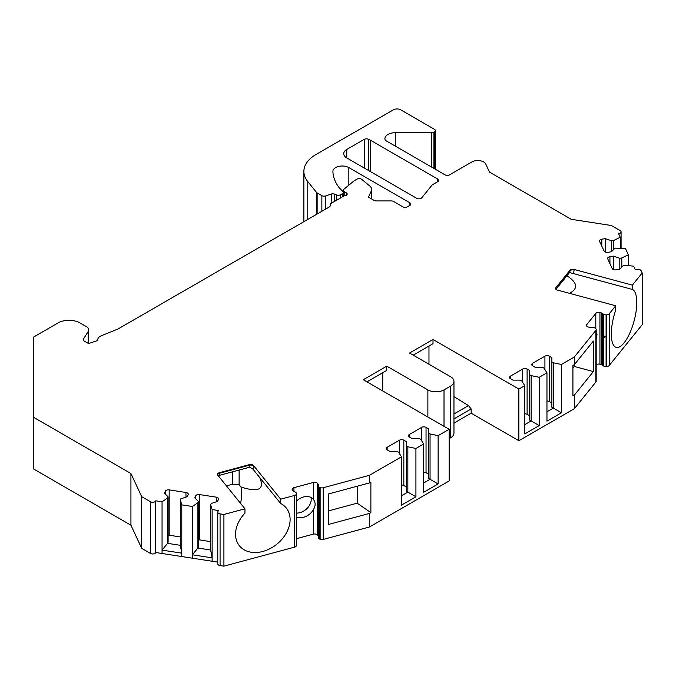 <?xml version="1.0" encoding="UTF-8"?>
<svg xmlns="http://www.w3.org/2000/svg" width="676" height="676" viewBox="0 0 676 676"><rect width="100%" height="100%" fill="white"/><g stroke="black" fill="none" stroke-linecap="round" stroke-linejoin="round"><path stroke-width="1.01" d="M596.173 331.037L597.018 334.595L596.173 339.149M593.351 371.589L574.321 395.156L572.918 395.959L572.918 365.454L574.321 364.651L593.351 341.084L593.351 371.589L574.296 366.46L572.918 368.158M595.886 330.327A3.11 1.8 0 0 0 596.173 329.567L596.173 381.256A3.11 1.8 180 0 1 595.886 382.016L595.886 330.327L574.321 357.021L574.296 366.46M259.778 477.602C264.772 489.492 258.519 492.635 241.028 487.016L239.127 484.853L239.127 470.04M239.127 484.853L232.316 484.303L232.316 471.873M357.3 486.188L357.3 503.147L328.663 510.853M428.973 346.036L428.973 364.254M382.743 372.73L382.743 390.948M344.185 191.587L344.185 195.863A3.11 1.8 0 0 0 347.185 194.063A3.11 1.8 0 0 0 346.273 192.795L344.185 191.587A3.11 1.8 0 0 1 343.273 190.319A3.11 1.8 0 0 1 343.873 189.263L354.156 180.779L357.004 179.14A3.11 1.8 0 0 1 361.753 179.377L369.764 185.984A10.377 5.991 0 0 1 371.639 189.415A10.377 5.991 0 0 1 371.285 190.97L368.428 197.113L374.124 200.4A3.11 1.8 180 0 0 376.321 200.924L391.353 200.924A3.11 1.8 180 0 1 393.559 201.456L402.921 206.856A3.11 1.8 180 0 0 407.324 206.856L409.893 205.377L409.893 202.834A3.11 1.8 180 0 1 410.805 204.101A3.11 1.8 180 0 1 409.893 205.377M618.768 234.057L620.255 237.268L613.673 240.453L611.67 240.766L605.29 238.636L601.801 239.177A3.11 1.8 180 0 0 599.494 240.91A3.11 1.8 180 0 0 599.595 241.374L604.099 251.066A3.11 1.8 180 0 0 607.91 252.334L611.4 251.793L615.084 248.109L625.545 248.667L628.384 254.776L621.802 257.962L619.799 258.274L613.419 256.145L609.929 256.686A3.11 1.8 180 0 0 607.623 258.426A3.11 1.8 180 0 0 607.724 258.891L612.219 268.575A3.11 1.8 180 0 0 616.039 269.851L619.52 269.31L623.204 265.626L625.215 265.313L633.674 266.175L635.356 269.808L637.358 269.496A3.11 1.8 0 0 1 641.178 270.772L642.2 272.977L642.2 324.666L609.245 365.471A3.11 1.8 180 0 1 606.693 366.502L606.093 366.536A3.11 1.8 180 0 1 603.271 365.775L603.271 314.087A3.11 1.8 0 0 0 606.093 314.847L606.093 366.536M595.801 328.713L595.801 313.41A3.11 1.8 180 0 1 599.942 312.54L601.353 312.92A3.11 1.8 180 0 1 602.586 313.52L602.586 365.209L603.271 365.775M602.586 365.209A3.11 1.8 0 0 0 601.353 364.609L601.353 312.92M599.942 312.54L599.942 364.229L601.353 364.609M599.942 364.229A3.11 1.8 0 0 0 596.173 364.753M595.886 382.016L574.321 408.71L518.864 440.727L471.164 413.188L471.164 408.955L453.959 418.883M453.959 423.125L471.164 413.188M453.959 381.416L453.959 433.105A11.416 6.591 180 0 1 450.622 437.761L450.622 386.072A11.416 6.591 0 0 0 453.959 381.416A11.416 6.591 0 0 0 450.622 376.752L409.529 353.024L433.012 339.47L518.864 389.038L518.864 440.727M449.151 438.606L450.622 437.761M369.485 526.976L449.151 480.974L449.151 429.285L438.124 435.657L438.124 483.948L423.675 492.297L423.675 443.997L415.926 448.475L415.926 496.775L401.468 505.116L401.468 456.815L369.485 475.287L369.485 482.909L328.663 493.902L328.663 524.407L369.485 513.414L369.485 526.976L323.238 539.423A3.11 1.8 180 0 1 320.137 539.271L319.647 539.068A3.11 1.8 180 0 1 318.32 537.597A3.11 1.8 180 0 1 318.337 537.437M318.32 536.085A3.11 1.8 0 0 0 318.159 535.831L318.159 484.143A3.11 1.8 180 0 1 318.447 484.903A3.11 1.8 180 0 1 318.438 485.064L318.337 485.748A3.11 1.8 0 0 0 318.32 485.909A3.11 1.8 0 0 0 319.647 487.379L319.647 539.068M216.286 501.803L216.286 497.164A3.11 1.8 180 0 1 218.601 498.905A3.11 1.8 180 0 1 218.492 499.37L217.554 501.381L211.174 503.51L210.642 504.668L212.129 509.552L218.416 510.524L217.883 511.681A3.11 1.8 0 0 0 217.773 512.146A3.11 1.8 0 0 0 220.08 513.878L223.917 514.478L244.957 508.808L217.765 475.143A3.11 1.8 180 0 1 217.469 474.383A3.11 1.8 180 0 1 219.269 472.752L249.368 464.649A3.11 1.8 180 0 1 253.508 465.519L280.701 499.184L294.584 495.449A3.11 1.8 0 0 0 296.375 493.979L296.426 493.632A3.11 1.8 0 0 0 296.434 493.472A3.11 1.8 0 0 0 295.108 492.001L294.128 491.604A3.11 1.8 180 0 1 293.088 490.894L292.438 490.075A3.11 1.8 180 0 1 292.142 489.314A3.11 1.8 180 0 1 293.942 487.692L313.36 482.461A3.11 1.8 180 0 1 317.5 483.332L317.5 535.02L318.159 535.831M317.5 535.02A3.11 1.8 0 0 0 313.36 534.15L313.36 509.67A12.455 9.219 -38.9 0 1 296.434 516.87M296.434 538.704L313.36 534.15M296.426 545.008A3.11 1.8 180 0 1 296.434 545.16A3.11 1.8 180 0 1 296.426 545.321L296.426 493.632M296.375 493.979L296.426 545.321M296.375 545.667A3.11 1.8 180 0 1 294.584 547.137L294.584 495.449M220.08 513.878L220.08 565.575L223.917 566.167L294.584 547.137M220.08 565.575A3.11 1.8 180 0 1 217.773 563.835L217.773 512.146M344.177 195.863L331.113 203.408A3.11 1.8 0 0 0 330.201 204.676L330.201 205.732A3.11 1.8 180 0 1 329.288 207L118.055 328.959A3.11 1.8 0 0 1 117.641 329.153L101.324 335.752A8.306 4.791 0 0 0 97.783 339.504A3.11 1.8 0 0 1 96.229 341L88.573 343.552L84.128 340.991A3.11 1.8 180 0 1 83.216 339.715A3.11 1.8 180 0 1 83.41 339.099L88.167 331.553A8.306 4.791 0 0 0 88.666 329.913A8.306 4.791 0 0 0 86.232 326.525L80.03 322.942A15.565 8.991 0 0 0 58.018 322.942L33.8 336.927L33.8 417.422L130.933 473.504L141.673 496.649L150.503 501.753A3.11 1.8 0 0 0 155.717 500.941L155.767 552.52L217.773 562.111M155.767 552.52L155.717 552.63A3.11 1.8 180 0 1 150.503 553.441L150.503 501.753M141.673 496.649L141.673 548.346L150.503 553.441M141.673 548.346L130.933 525.193L33.8 469.11L33.8 417.422M510.431 378.661A3.11 1.8 180 0 1 509.518 377.385A3.11 1.8 180 0 1 510.431 376.118L510.431 378.661L512.983 380.132L520.351 380.132L521.813 380.977L524.753 385.641L518.864 389.038M522.709 382.396L522.709 369.02L510.431 376.118M522.709 369.02A3.11 1.8 180 0 1 527.111 369.02L529.671 370.499L529.671 374.749L531.133 375.602L539.203 377.292L539.203 425.593L524.753 433.941L524.753 385.641M532.637 365.834A3.11 1.8 180 0 1 531.725 364.567A3.11 1.8 180 0 1 532.637 363.299L532.637 365.834L535.189 367.313L542.558 367.313L544.019 368.158L546.96 372.822L539.203 377.292M544.915 369.578L544.915 356.201L532.637 363.299M544.915 356.201A3.11 1.8 180 0 1 549.318 356.201L551.878 357.68L551.878 361.93L553.34 362.775L561.41 364.474L561.41 412.774L546.96 421.123L546.96 372.822M574.321 357.021L561.41 364.474M596.173 329.567A3.11 1.8 0 0 0 595.615 328.536L595.269 328.249A3.11 1.8 0 0 0 592.446 327.488L591.255 327.556A3.11 1.8 180 0 1 589.666 327.387L588.255 327.015A3.11 1.8 180 0 1 586.455 325.384A3.11 1.8 180 0 1 586.751 324.624L586.751 326.145M595.801 313.41L586.751 324.624M602.586 313.52L603.271 314.087M606.693 366.502L606.693 314.813L606.093 314.847M606.693 314.813A3.11 1.8 0 0 0 609.245 313.782L609.245 365.471M615.718 305.763L557.404 290.063A3.11 1.8 180 0 1 555.604 288.432A3.11 1.8 180 0 1 555.9 287.672L569.936 270.299A3.11 1.8 180 0 1 574.076 269.428L574.076 269.994A8.306 6.143 38.9 0 1 572.817 273.408L632.39 289.446A30.099 10.385 -74.9 0 1 633.877 321.776A30.099 10.385 -74.9 0 1 616.233 347.388A30.099 10.385 -74.9 0 1 615.718 310.081L615.718 305.763L609.245 313.782M574.076 269.428L632.39 285.128L642.2 272.977M618.768 233.609A3.11 1.8 0 0 0 621.075 231.868A3.11 1.8 0 0 0 620.162 230.6L611.332 225.497L571.237 219.294L489.517 172.118L485.79 164.099A8.306 4.791 0 0 0 471.899 161.944L449.523 174.873A3.11 1.8 180 0 1 445.112 174.873L385.295 140.329A10.377 5.991 0 0 1 384.906 138.707A10.377 5.991 0 0 1 395.283 132.716L395.283 146.101M431.719 167.133L431.719 132.716L395.283 132.716M431.719 132.716A3.11 1.8 0 0 0 433.916 132.192L433.916 168.409M434.474 168.73L434.474 131.871L433.916 132.192M434.474 131.871A3.11 1.8 0 0 0 435.386 130.595A3.11 1.8 0 0 0 434.474 129.327L400.716 109.833A5.188 3 0 0 0 393.381 109.833L316.03 154.491A41.515 23.964 0 0 0 303.87 171.442A41.515 23.964 0 0 0 307.757 181.565L316.512 192.406A3.11 1.8 0 0 0 317.137 192.922L321.86 195.651A3.11 1.8 0 0 0 325.621 195.939L325.621 209.121M331.257 203.324L331.257 194.054L325.621 195.939M331.257 194.054A3.11 1.8 180 0 1 334.595 194.139L334.595 201.397M409.893 202.834L348.841 167.589A9.337 5.391 0 0 0 338.668 166.414A9.337 5.391 0 0 0 332.896 171.4A9.337 5.391 0 0 0 332.905 171.518A72.645 41.946 0 0 0 339.572 188.19L342.901 191.511A3.11 1.8 0 0 1 343.315 192.415A3.11 1.8 0 0 1 342.402 193.682L340.569 194.739A3.11 1.8 0 0 1 336.58 194.941L334.595 194.139M155.767 500.832L162.054 501.803L162.054 550.103L167.572 543.343L180.306 545.312L181.793 553.154L162.054 550.103L162.054 553.492M165.366 494.097L165.366 491.148L164.429 493.167L168.113 496.852L167.572 498.009L162.054 501.803M165.366 491.148A3.11 1.8 180 0 1 169.177 489.88L169.177 535.215A3.11 1.8 0 0 0 168.113 535.155M185.959 497.113L185.959 492.474L169.177 489.88M185.959 492.474A3.11 1.8 180 0 1 188.266 494.215A3.11 1.8 180 0 1 188.156 494.68L187.227 496.691L180.838 498.82L180.306 499.978L181.793 504.862L192.39 506.493L192.39 554.793L197.907 548.033L210.642 550.002L212.129 557.852L192.39 554.793L192.39 558.182M195.694 498.795L195.694 495.846L194.764 497.857L198.448 501.541L197.907 502.699L192.39 506.493M195.694 495.846A3.11 1.8 180 0 1 199.513 494.57L199.513 539.904A3.11 1.8 0 0 0 198.448 539.854M216.286 497.164L199.513 494.57M317.5 483.332L318.159 484.143M320.137 539.271L320.137 487.573L319.647 487.379M320.137 487.573A3.11 1.8 0 0 0 323.238 487.734L369.485 475.287M387.145 449.836A3.11 1.8 180 0 1 386.233 448.568A3.11 1.8 180 0 1 387.145 447.292L387.145 449.836L389.697 451.315L397.065 451.315L398.536 452.159L401.468 456.815M399.431 453.579L399.431 440.203L387.145 447.292M399.431 440.203A3.11 1.8 180 0 1 403.834 440.203L406.386 441.673L406.386 445.932L407.848 446.777L415.926 448.475M409.352 437.017A3.11 1.8 180 0 1 408.439 435.741A3.11 1.8 180 0 1 409.352 434.474L409.352 437.017L411.904 438.487L419.272 438.487L420.734 439.341L423.675 443.997M421.63 440.76L421.63 427.384L409.352 434.474M421.63 427.384A3.11 1.8 180 0 1 426.041 427.384L428.592 428.854L428.592 433.113L430.054 433.958L438.124 435.657M427.874 416.999L427.874 389.883L386.773 366.164L363.291 379.718L449.151 429.285M427.874 389.883A11.416 6.591 0 0 0 444.014 389.883L450.622 386.072M437.778 181.65L437.778 179.106A3.11 1.8 180 0 1 438.69 180.374A3.11 1.8 180 0 1 437.778 181.65L432.64 184.616A3.11 1.8 180 0 0 432.023 185.123L421.773 197.806A3.11 1.8 180 0 1 416.754 198.321L346.78 157.922A10.377 5.991 180 0 1 343.746 153.689A10.377 5.991 180 0 1 346.78 149.447L364.229 139.374A3.11 1.8 180 0 1 368.386 139.248A518.898 299.586 180 0 1 370.313 140.152L370.313 171.51M437.778 179.106L370.313 140.152M310.96 497.392A12.455 9.219 -38.9 0 1 307.487 508.006A12.455 9.219 -38.9 0 1 296.434 513.101M413.197 355.145L433.012 343.704L433.012 339.47M366.967 381.839L386.773 370.397L386.773 366.164M296.434 501.229A12.455 9.219 -38.9 0 1 313.343 499.285A12.455 9.219 -38.9 0 1 313.36 499.31C315.7 502.513 315.7 505.969 313.36 509.67M130.933 473.504L130.933 525.193M167.572 498.009L167.572 543.343L168.113 542.186L168.113 496.852M180.306 536.938L169.177 535.215M180.306 499.978L180.306 545.312M181.793 504.862L181.793 556.551M197.907 502.699L197.907 548.033L198.448 546.876L198.448 501.541M210.642 541.628L199.513 539.904M210.642 504.668L210.642 550.002M212.129 509.552L212.129 561.241M223.917 514.478L223.917 566.167M244.957 508.808L244.957 513.126A30.099 22.274 -38.9 0 0 239.414 545.785A30.099 22.274 -38.9 0 0 276.822 544.205A30.099 22.274 -38.9 0 0 286.244 507.963A30.099 22.274 -38.9 0 0 280.701 503.502L280.701 499.184M403.834 440.203L403.834 485.537L406.386 487.007M406.386 445.932L406.386 491.266L415.926 496.775M407.848 446.777L407.848 492.111L401.468 495.795M426.041 427.384L426.041 472.718L428.592 474.189M428.592 433.113L428.592 478.447L438.124 483.948M430.054 433.958L430.054 479.292L423.675 482.977M369.485 513.414L370.879 512.611L370.879 482.106L369.485 482.909M453.959 396.643L468.46 405.6L471.164 408.955M527.111 369.02L527.111 414.354L529.671 415.833M529.671 374.749L529.671 420.083L539.203 425.593M531.133 375.602L531.133 420.937L524.753 424.621M549.318 356.201L549.318 401.536L551.878 403.014M551.878 361.93L551.878 407.265L561.41 412.774M553.34 362.775L553.34 408.11L546.96 411.794M574.321 395.156L574.321 408.71M632.39 289.446L632.39 285.128M613.419 256.145L613.419 269.572M619.799 258.274L619.799 269.04M621.802 257.962L621.802 267.028M628.384 254.776L628.384 265.634M605.29 238.636L605.29 252.064M611.67 240.766L611.67 251.523M613.673 240.453L613.673 249.52M620.255 237.268L620.255 248.126M318.616 509.687C319.596 508.724 317.737 506.408 318.616 509.687M403.834 485.537A3.11 1.8 0 0 0 401.468 485.013M426.041 472.718A3.11 1.8 0 0 0 423.675 472.194M527.111 414.354A3.11 1.8 0 0 0 524.753 413.83M549.318 401.536A3.11 1.8 0 0 0 546.96 401.012M604.513 337.704C606.533 336.107 602.544 335.017 604.513 337.704M370.879 512.611L357.519 503.417L357.519 486.128M241.028 487.016C241.797 493.522 241.636 498.964 240.546 503.35M226.443 485.883L232.316 484.303M280.701 503.502L252.917 469.11L249.157 466.77A5.188 1.791 -105.1 0 0 249.368 465.215L249.368 464.649M219.269 472.752L219.269 473.318A5.188 1.791 74.9 0 1 219.058 474.873L218.095 475.558M572.817 273.408L569.479 272.563A5.188 3.836 -141.1 0 0 569.936 270.865L569.936 270.299M570.206 272.665L569.479 272.563M566.885 275.808C577.49 282.568 578.403 288.424 569.64 293.359M453.959 413.965L468.46 405.6M218.965 475.465L218.965 476.631M555.9 287.672L569.936 270.865A3.11 1.8 0 0 1 574.076 269.994M293.942 487.692L293.942 491.52M313.36 499.31L313.36 482.461M321.86 211.284L321.86 195.651M346.273 192.795L346.273 195.339M83.41 339.099L83.41 340.332M88.167 343.315L88.167 331.553M155.717 500.941L155.717 552.63M323.238 487.734L323.238 539.423M444.014 389.883L444.014 426.319M609.929 256.686L609.929 263.632M601.801 239.177L601.801 246.123M316.512 214.376L316.512 192.406M307.757 181.565L307.757 219.43M317.137 192.922L317.137 214.013M336.58 194.941L336.58 200.248M340.569 194.739L340.569 197.95M342.402 193.682L342.402 196.885M348.841 167.589L348.841 185.165M368.386 139.248L368.386 170.394M364.229 167.994L364.229 139.374M346.78 149.447L346.78 157.922M217.511 474.662A3.11 1.8 180 0 1 219.269 473.318L249.368 465.215A3.11 1.8 -0 0 1 253.508 466.085A8.306 2.865 74.9 0 1 252.917 469.11M253.508 465.519L253.508 466.085M555.647 288.72A3.11 1.8 180 0 1 555.9 288.238A5.188 3.836 38.9 0 1 555.807 289.066M371.285 190.97L371.285 198.761M343.315 192.415L343.315 196.361M303.87 171.442L303.87 221.677M88.666 343.518L88.666 329.913M296.434 545.16L296.434 493.472M318.32 537.597L318.32 485.909M621.075 231.868L621.075 248.21M218.196 475.676L250.179 467.065M569.522 272.546L555.993 289.294M343.273 190.319L343.273 192.128M371.639 189.415L371.639 198.964M435.386 130.595L435.386 169.254"/></g></svg>
